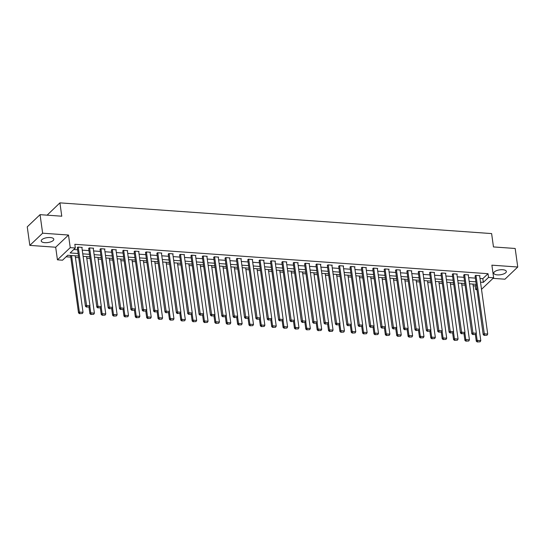 <?xml version="1.0" encoding="UTF-8"?>
<svg xmlns="http://www.w3.org/2000/svg" width="545" height="545" viewBox="0 0 545 545"><rect width="100%" height="100%" fill="white"/><g stroke="black" fill="none" stroke-linecap="round" stroke-linejoin="round"><path stroke-width="0.82" d="M44.819 242.668A6.342 2.473 172.1 0 0 53.798 239.228A6.342 2.473 172.1 0 0 50.215 237.531A6.342 2.473 172.1 0 0 41.236 240.972A6.342 2.473 172.1 0 0 44.819 242.668M497.353 274.878A6.342 2.473 172.1 0 0 506.339 271.43A6.342 2.473 172.1 0 0 502.756 269.734A6.342 2.473 172.1 0 0 493.77 273.174A6.342 2.473 172.1 0 0 497.353 274.878M78.473 256.021L67.723 255.258L62.532 260.203L57.436 259.836L70.244 247.648L75.339 248.009L70.148 252.948L78.126 253.52M55.685 247.232L68.493 235.038L42.633 233.199L40.057 214.662L27.25 226.856L29.825 245.393L55.685 247.232L57.436 259.836M47.122 215.166L59.916 202.863L491.617 233.58L493.47 246.933L515.175 248.472L517.75 267.016L491.89 265.17L493.641 277.78L481.507 289.327M493.027 278.359L504.943 279.204L517.75 267.016M476.97 289.695L475.731 289.606L476.814 288.571M473.176 285.757L475.213 285.9L475.731 289.606M66.122 256.784L70.789 257.117M75.421 257.444L78.705 257.683M86.784 258.255L90.068 258.487M98.148 259.066L101.431 259.297M109.511 259.876L112.795 260.108M120.874 260.68L124.165 260.919M132.244 261.491L135.528 261.723M143.608 262.302L146.891 262.533M154.971 263.106L158.254 263.344M166.334 263.916L169.618 264.148M177.697 264.727L180.981 264.959M189.067 265.538L192.351 265.769M200.431 266.341L203.714 266.58M211.794 267.152L215.077 267.384M223.157 267.963L226.441 268.195M234.52 268.767L237.804 269.005M245.884 269.577L249.167 269.809M257.254 270.388L260.537 270.62M268.617 271.199L271.901 271.43M279.98 272.003L283.264 272.241M291.343 272.813L294.627 273.045M302.707 273.624L305.99 273.856M314.07 274.435L317.353 274.666M325.44 275.239L328.724 275.477M336.803 276.049L340.087 276.281M348.166 276.86L351.45 277.092M359.53 277.664L362.813 277.902M370.893 278.475L374.177 278.706M382.256 279.285L385.54 279.517M393.626 280.096L396.91 280.328M404.99 280.9L408.273 281.138M416.353 281.711L419.636 281.942M427.716 282.521L431 282.753M439.079 283.325L442.363 283.564M450.443 284.136L453.726 284.367M461.813 284.946L465.096 285.178M42.633 233.199L29.825 245.393M475.213 285.9L476.303 284.865M479.995 278.447L482.829 278.652L488.027 273.706L74.829 244.303L75.339 248.009M73.739 249.535L77.615 249.814M82.24 250.141L88.978 250.618M93.611 250.952L100.341 251.429M104.974 251.756L111.705 252.24M116.337 252.567L123.068 253.043M127.7 253.377L134.431 253.854M139.064 254.188L145.801 254.665M150.434 254.992L157.164 255.476M161.797 255.803L168.528 256.279M173.16 256.613L179.891 257.09M184.523 257.417L191.254 257.901M195.887 258.228L202.617 258.712M207.25 259.038L213.987 259.515M218.62 259.849L225.351 260.326M229.983 260.653L236.714 261.137M241.346 261.464L248.077 261.941M252.71 262.274L259.44 262.751M264.073 263.085L270.804 263.562M275.436 263.889L282.174 264.373M286.806 264.7L293.537 265.177M298.17 265.51L304.9 265.987M309.533 266.314L316.264 266.798M320.896 267.125L327.627 267.602M332.259 267.936L338.99 268.413M343.623 268.746L350.36 269.223M354.993 269.55L361.723 270.034M366.356 270.361L373.087 270.838M377.719 271.172L384.45 271.648M389.082 271.975L395.813 272.459M400.446 272.786L407.183 273.263M411.809 273.597L418.546 274.074M423.179 274.408L429.91 274.884M434.542 275.211L441.273 275.695M445.905 276.022L452.636 276.499M457.269 276.833L463.999 277.31M468.632 277.637L475.369 278.12M479.661 276.008L479.975 275.702L475.608 275.389L475.104 276.24M468.298 275.198L468.611 274.891L464.245 274.585L463.741 275.429M456.928 274.387L457.248 274.087L452.881 273.774L452.377 274.625M445.565 273.576L445.885 273.277L441.511 272.963L441.014 273.815M434.202 272.772L434.522 272.466L430.148 272.159L429.651 273.004M422.838 271.962L423.158 271.662L418.785 271.349L418.281 272.2M411.475 271.151L411.788 270.851L407.422 270.538L406.917 271.39M400.112 270.347L400.425 270.041L396.058 269.727L395.554 270.579M388.742 269.537L389.062 269.23L384.688 268.923L384.191 269.768M377.378 268.726L377.699 268.426L373.325 268.113L372.828 268.964M366.015 267.915L366.335 267.615L361.962 267.302L361.464 268.154M354.652 267.111L354.972 266.805L350.599 266.498L350.094 267.343M343.289 266.301L343.602 265.994L339.235 265.688L338.731 266.539M331.919 265.49L332.239 265.19L327.872 264.877L327.368 265.728M320.555 264.686L320.876 264.38L316.502 264.066L316.005 264.918M309.192 263.875L309.512 263.569L305.139 263.262L304.641 264.107M297.829 263.065L298.149 262.765L293.775 262.452L293.278 263.303M286.466 262.254L286.786 261.954L282.412 261.641L281.908 262.492M275.102 261.45L275.416 261.144L271.049 260.83L270.545 261.682M263.732 260.639L264.053 260.333L259.686 260.026L259.182 260.871M252.369 259.829L252.689 259.529L248.316 259.216L247.818 260.067M241.006 259.018L241.326 258.718L236.952 258.405L236.455 259.257M229.643 258.214L229.963 257.908L225.589 257.601L225.092 258.446M218.279 257.404L218.6 257.104L214.226 256.79L213.722 257.642M206.916 256.593L207.229 256.293L202.863 255.98L202.359 256.831M195.546 255.789L195.866 255.482L191.499 255.169L190.995 256.021M184.183 254.978L184.503 254.672L180.129 254.365L179.632 255.21M172.82 254.168L173.14 253.868L168.766 253.554L168.269 254.406M161.456 253.357L161.776 253.057L157.403 252.744L156.905 253.595M150.093 252.553L150.413 252.246L146.04 251.94L145.535 252.785M138.73 251.742L139.043 251.436L134.676 251.129L134.172 251.981M127.36 250.932L127.68 250.632L123.313 250.319L122.809 251.17M115.996 250.128L116.317 249.821L111.943 249.508L111.446 250.359M104.633 249.317L104.953 249.011L100.58 248.704L100.082 249.549M93.27 248.506L93.59 248.207L89.217 247.893L88.719 248.745M81.907 247.696L82.227 247.396L77.853 247.083L77.349 247.934M68.493 235.038L70.244 247.648M488.027 273.706L488.538 277.412L493.641 277.78M40.057 214.662L61.769 216.208L59.916 202.863M476.228 284.333L469.497 283.85M464.865 283.523L458.134 283.046M453.501 282.712L446.764 282.235M442.138 281.901L435.401 281.424M430.768 281.097L424.037 280.614M419.405 280.287L412.674 279.81M408.042 279.476L401.311 278.999M396.678 278.672L389.947 278.188M385.315 277.861L378.577 277.378M373.952 277.051L367.214 276.574M362.582 276.24L355.851 275.763M351.218 275.436L344.488 274.953M339.855 274.625L333.124 274.149M328.492 273.815L321.761 273.338M317.129 273.004L310.391 272.527M305.765 272.2L299.028 271.717M294.395 271.39L287.665 270.913M283.032 270.579L276.301 270.102M271.669 269.775L264.938 269.291M260.306 268.964L253.575 268.487M248.942 268.154L242.205 267.677M237.572 267.343L230.842 266.866M226.209 266.539L219.478 266.055M214.846 265.728L208.115 265.252M203.483 264.918L196.752 264.441M192.119 264.114L185.389 263.63M180.756 263.303L174.019 262.826M169.386 262.492L162.655 262.016M158.023 261.682L151.292 261.205M146.66 260.878L139.929 260.394M135.296 260.067L128.566 259.59M123.933 259.257L117.202 258.78M112.57 258.453L105.832 257.969M101.2 257.642L94.469 257.158M89.836 256.831L83.106 256.354M480.513 282.153L483.347 282.358L488.538 277.412M82.758 253.847L89.489 254.331M94.121 254.658L100.852 255.135M105.485 255.469L112.222 255.946M116.855 256.273L123.586 256.756M128.218 257.083L134.949 257.56M139.581 257.894L146.312 258.371M150.945 258.705L157.675 259.182M162.308 259.509L169.039 259.992M173.671 260.319L180.409 260.796M185.041 261.13L191.772 261.607M196.404 261.934L203.135 262.418M207.768 262.745L214.498 263.221M219.131 263.555L225.862 264.032M230.494 264.366L237.225 264.843M241.857 265.17L248.595 265.653M253.227 265.98L259.958 266.457M264.591 266.791L271.321 267.268M275.954 267.595L282.685 268.079M287.317 268.406L294.048 268.889M298.68 269.216L305.418 269.693M310.044 270.027L316.781 270.504M321.414 270.831L328.144 271.315M332.777 271.642L339.508 272.118M344.14 272.452L350.871 272.929M355.504 273.263L362.234 273.74M366.867 274.067L373.604 274.551M378.23 274.878L384.968 275.354M389.6 275.688L396.331 276.165M400.963 276.492L407.694 276.976M412.327 277.303L419.057 277.78M423.69 278.113L430.421 278.59M435.053 278.924L441.791 279.401M446.416 279.728L453.154 280.212M457.786 280.539L464.517 281.016M469.15 281.349L475.88 281.826M482.829 278.652L483.347 282.358M479.614 275.675L487.714 334.051L484.069 333.792L483.204 334.616L484.144 335.366L487.039 335.223L484.144 335.366M475.063 275.913L483.204 334.616M475.969 275.416L484.491 335.039M487.039 335.223L487.714 334.051M475.376 334.698L476.282 341.204L477.147 340.38L476.194 333.506M472.944 284.095L480.792 340.639L480.118 341.81L477.222 341.96L480.118 341.81M477.57 341.626L477.147 340.38L480.792 340.639M477.222 341.96L476.282 341.204M468.25 274.871L476.35 333.24L472.706 332.981L471.841 333.806L472.781 334.562L475.676 334.412L472.781 334.562M463.693 275.102L471.841 333.806M464.606 274.612L473.128 334.228M475.676 334.412L476.35 333.24M456.887 274.06L464.987 332.43L461.343 332.171L460.477 332.995L461.417 333.751L464.313 333.601L461.417 333.751M452.33 274.292L460.477 332.995M453.242 273.801L461.765 333.424M464.313 333.601L464.987 332.43M464.013 333.887L464.919 340.393L465.784 339.569L464.831 332.702M461.581 283.291L469.429 339.828L468.755 341L465.859 341.15L468.755 341M466.207 340.823L465.784 339.569L469.429 339.828M465.859 341.15L464.919 340.393M452.65 333.077L453.556 339.583L454.421 338.765L453.467 331.891M450.218 282.48L458.059 339.024L457.391 340.196L454.496 340.339L457.391 340.196M454.837 340.012L454.421 338.765L458.059 339.024M454.496 340.339L453.556 339.583M445.517 273.249L453.617 331.619L449.979 331.36L449.114 332.184L450.054 332.941L452.95 332.797L450.054 332.941M440.966 273.488L449.114 332.184M441.879 272.991L450.395 332.614M452.95 332.797L453.617 331.619M434.154 272.439L442.254 330.815L438.616 330.556L437.751 331.38L438.691 332.137L441.586 331.987L438.691 332.137M429.603 272.677L437.751 331.38M430.516 272.18L439.032 331.803M441.586 331.987L442.254 330.815M422.791 271.635L430.891 330.004L427.246 329.745L426.381 330.57L427.321 331.326L430.216 331.176L427.321 331.326M418.24 271.866L426.381 330.57M419.146 271.376L427.668 330.992M430.216 331.176L430.891 330.004M441.286 332.266L442.186 338.779L443.058 337.954L442.104 331.081M438.854 281.67L446.696 338.213L446.028 339.385L443.126 339.535L446.028 339.385M443.473 339.201L443.058 337.954L446.696 338.213M443.126 339.535L442.186 338.779M429.923 331.462L430.822 337.968L431.688 337.144L430.734 330.277M427.484 280.859L435.332 337.403L434.658 338.574L431.763 338.724L434.658 338.574M432.11 338.397L431.688 337.144L435.332 337.403M431.763 338.724L430.822 337.968M418.56 330.651L419.459 337.157L420.324 336.333L419.371 329.466M416.121 280.055L423.969 336.592L423.295 337.764L420.399 337.914L423.295 337.764M420.747 337.587L420.324 336.333L423.969 336.592M420.399 337.914L419.459 337.157M407.19 329.841L408.096 336.354L408.961 335.529L408.007 328.655M404.758 279.244L412.606 335.788L411.931 336.96L409.036 337.11L411.931 336.96M409.384 336.776L408.961 335.529L412.606 335.788M409.036 337.11L408.096 336.354M395.827 329.037L396.733 335.543L397.598 334.719L396.644 327.845M393.395 278.434L401.243 334.977L400.568 336.149L397.673 336.299L400.568 336.149M398.02 335.965L397.598 334.719L401.243 334.977M397.673 336.299L396.733 335.543M384.463 328.226L385.369 334.732L386.235 333.908L385.281 327.041M382.031 277.63L389.873 334.167L389.205 335.339L386.31 335.488L389.205 335.339M386.65 335.161L386.235 333.908L389.873 334.167M386.31 335.488L385.369 334.732M373.1 327.416L373.999 333.922L374.865 333.097L373.918 326.23M370.661 276.819L378.509 333.363L377.835 334.535L374.94 334.678L377.835 334.535M375.287 334.351L374.865 333.097L378.509 333.363M374.94 334.678L373.999 333.922M361.737 326.605L362.636 333.118L363.501 332.293L362.548 325.42M359.298 276.008L367.146 332.552L366.472 333.724L363.576 333.874L366.472 333.724M363.924 333.54L363.501 332.293L367.146 332.552M363.576 333.874L362.636 333.118M350.374 325.801L351.273 332.307L352.138 331.483L351.184 324.616M347.935 275.198L355.783 331.741L355.108 332.913L352.213 333.063L355.108 332.913M352.56 332.736L352.138 331.483L355.783 331.741M352.213 333.063L351.273 332.307M339.004 324.99L339.91 331.496L340.775 330.672L339.821 323.805M336.572 274.394L344.42 330.931L343.745 332.103L340.85 332.252L343.745 332.103M341.197 331.925L340.775 330.672L344.42 330.931M340.85 332.252L339.91 331.496M327.64 324.18L328.546 330.692L329.412 329.868L328.458 322.994M325.208 273.583L333.05 330.127L332.382 331.299L329.487 331.442L332.382 331.299M329.834 331.115L329.412 329.868L333.05 330.127M329.487 331.442L328.546 330.692M316.277 323.369L317.183 329.882L318.048 329.057L317.095 322.184M313.845 272.772L321.686 329.316L321.019 330.488L318.123 330.638L321.019 330.488M318.464 330.304L318.048 329.057L321.686 329.316M318.123 330.638L317.183 329.882M304.914 322.565L305.813 329.071L306.678 328.247L305.731 321.38M302.475 271.962L310.323 328.506L309.649 329.677L306.753 329.827L309.649 329.677M307.101 329.5L306.678 328.247L310.323 328.506M306.753 329.827L305.813 329.071M293.551 321.754L294.45 328.26L295.315 327.436L294.361 320.569M291.112 271.158L298.96 327.695L298.285 328.873L295.39 329.017L298.285 328.873M295.737 328.69L295.315 327.436L298.96 327.695M295.39 329.017L294.45 328.26M282.187 320.944L283.087 327.456L283.952 326.632L282.998 319.758M279.748 270.347L287.597 326.891L286.922 328.063L284.027 328.213L286.922 328.063M284.374 327.879L283.952 326.632L287.597 326.891M284.027 328.213L283.087 327.456M270.817 320.14L271.723 326.646L272.589 325.821L271.635 318.954M268.385 269.537L276.233 326.08L275.559 327.252L272.663 327.402L275.559 327.252M273.011 327.068L272.589 325.821L276.233 326.08M272.663 327.402L271.723 326.646M259.454 319.329L260.36 325.835L261.225 325.011L260.272 318.144M257.022 268.733L264.863 325.27L264.196 326.441L261.3 326.591L264.196 326.441M261.648 326.264L261.225 325.011L264.863 325.27M261.3 326.591L260.36 325.835M248.091 318.518L248.997 325.024L249.862 324.207L248.908 317.333M245.659 267.922L253.5 324.466L252.832 325.637L249.937 325.781L252.832 325.637M250.278 325.454L249.862 324.207L253.5 324.466M249.937 325.781L248.997 325.024M236.728 317.708L237.627 324.221L238.492 323.396L237.545 316.522M234.289 267.111L242.137 323.655L241.462 324.827L238.567 324.977L241.462 324.827M238.914 324.643L238.492 323.396L242.137 323.655M238.567 324.977L237.627 324.221M411.427 270.824L419.527 329.194L415.883 328.935L415.018 329.759L415.958 330.515L418.853 330.365L415.958 330.515M406.877 271.063L415.018 329.759M407.783 270.565L416.305 330.188M418.853 330.365L419.527 329.194M400.064 270.013L408.164 328.39L404.519 328.131L403.654 328.948L404.594 329.705L407.49 329.562L404.594 329.705M395.506 270.252L403.654 328.948M396.419 269.755L404.942 329.378M407.49 329.562L408.164 328.39M388.701 269.21L396.801 327.579L393.156 327.32L392.291 328.144L393.231 328.901L396.126 328.751L393.231 328.901M384.143 269.441L392.291 328.144M385.056 268.944L393.579 328.567M396.126 328.751L396.801 327.579M377.331 268.399L385.431 326.768L381.793 326.51L380.928 327.334L381.868 328.09L384.763 327.94L381.868 328.09M372.78 268.63L380.928 327.334M373.693 268.14L382.209 327.763M384.763 327.94L385.431 326.768M365.968 267.588L374.068 325.958L370.43 325.699L369.565 326.523L370.498 327.279L373.4 327.136L370.498 327.279M361.417 267.827L369.565 326.523M362.33 267.329L370.845 326.952M373.4 327.136L374.068 325.958M354.604 266.778L362.704 325.154L359.06 324.895L358.194 325.719L359.135 326.475L362.03 326.326L359.135 326.475M350.054 267.016L358.194 325.719M350.96 266.519L359.482 326.142M362.03 326.326L362.704 325.154M343.241 265.974L351.341 324.343L347.696 324.084L346.831 324.909L347.771 325.665L350.667 325.515L347.771 325.665M338.69 266.205L346.831 324.909M339.596 265.715L348.119 325.331M350.667 325.515L351.341 324.343M331.878 265.163L339.978 323.532L336.333 323.274L335.468 324.098L336.408 324.854L339.303 324.704L336.408 324.854M327.32 265.395L335.468 324.098M328.233 264.904L336.755 324.527M339.303 324.704L339.978 323.532M320.514 264.352L328.615 322.729L324.97 322.463L324.105 323.287L325.045 324.043L327.94 323.9L325.045 324.043M315.957 264.591L324.105 323.287M316.87 264.093L325.392 323.716M327.94 323.9L328.615 322.729M309.144 263.542L317.245 321.918L313.607 321.659L312.741 322.483L313.682 323.24L316.577 323.09L313.682 323.24M304.594 263.78L312.741 322.483M305.507 263.283L314.022 322.906M316.577 323.09L317.245 321.918M297.781 262.738L305.881 321.107L302.243 320.848L301.378 321.673L302.312 322.429L305.214 322.279L302.312 322.429M293.23 262.969L301.378 321.673M294.143 262.479L302.659 322.102M305.214 322.279L305.881 321.107M286.418 261.927L294.518 320.297L290.873 320.038L290.008 320.862L290.948 321.618L293.844 321.468L290.948 321.618M281.867 262.165L290.008 320.862M282.773 261.668L291.296 321.291M293.844 321.468L294.518 320.297M275.055 261.116L283.155 319.493L279.51 319.234L278.645 320.058L279.585 320.807L282.48 320.664L279.585 320.807M270.504 261.355L278.645 320.058M271.41 260.857L279.932 320.48M282.48 320.664L283.155 319.493M263.691 260.312L271.791 318.682L268.147 318.423L267.282 319.247L268.222 320.004L271.117 319.854L268.222 320.004M259.134 260.544L267.282 319.247M260.047 260.054L268.569 319.67M271.117 319.854L271.791 318.682M252.328 259.502L260.428 317.871L256.784 317.612L255.918 318.437L256.859 319.193L259.754 319.043L256.859 319.193M247.771 259.733L255.918 318.437M248.684 259.243L257.206 318.866M259.754 319.043L260.428 317.871M240.958 258.691L249.058 317.067L245.42 316.802L244.555 317.626L245.495 318.382L248.391 318.239L245.495 318.382M236.407 258.93L244.555 317.626M237.32 258.432L245.836 318.055M248.391 318.239L249.058 317.067M229.595 257.88L237.695 316.257L234.057 315.998L233.192 316.822L234.125 317.578L237.027 317.428L234.125 317.578M225.044 258.119L233.192 316.822M225.957 257.622L234.473 317.245M237.027 317.428L237.695 316.257M218.232 257.077L226.332 315.446L222.687 315.187L221.822 316.011L222.762 316.768L225.657 316.618L222.762 316.768M213.681 257.308L221.822 316.011M214.587 256.818L223.109 316.434M225.657 316.618L226.332 315.446M206.868 256.266L214.968 314.635L211.324 314.376L210.459 315.201L211.399 315.957L214.294 315.807L211.399 315.957M202.318 256.504L210.459 315.201M203.224 256.007L211.746 315.63M214.294 315.807L214.968 314.635M195.505 255.455L203.605 313.831L199.96 313.573L199.095 314.39L200.035 315.146L202.931 315.003L200.035 315.146M190.948 255.694L199.095 314.39M191.86 255.196L200.383 314.819M202.931 315.003L203.605 313.831M184.142 254.651L192.242 313.021L188.597 312.762L187.732 313.586L188.672 314.342L191.567 314.192L188.672 314.342M179.584 254.883L187.732 313.586M180.497 254.392L189.02 314.009M191.567 314.192L192.242 313.021M172.772 253.841L180.872 312.21L177.234 311.951L176.369 312.776L177.309 313.532L180.204 313.382L177.309 313.532M168.221 254.072L176.369 312.776M169.134 253.582L177.65 313.205M180.204 313.382L180.872 312.21M161.409 253.03L169.509 311.399L165.871 311.141L164.999 311.965L165.939 312.721L168.841 312.578L165.939 312.721M156.858 253.268L164.999 311.965M157.771 252.771L166.286 312.394M168.841 312.578L169.509 311.399M150.045 252.219L158.145 310.596L154.501 310.337L153.636 311.161L154.576 311.917L157.471 311.767L154.576 311.917M145.495 252.458L153.636 311.161M146.401 251.96L154.923 311.583M157.471 311.767L158.145 310.596M138.682 251.415L146.782 309.785L143.137 309.526L142.272 310.35L143.212 311.106L146.108 310.957L143.212 311.106M134.125 251.647L142.272 310.35M135.037 251.156L143.56 310.773M146.108 310.957L146.782 309.785M225.364 316.904L226.264 323.41L227.129 322.586L226.175 315.719M222.925 266.301L230.773 322.844L230.099 324.016L227.204 324.166L230.099 324.016M227.551 323.839L227.129 322.586L230.773 322.844M227.204 324.166L226.264 323.41M214.001 316.093L214.9 322.599L215.766 321.775L214.812 314.908M211.562 265.497L219.41 322.034L218.736 323.212L215.84 323.355L218.736 323.212M216.188 323.028L215.766 321.775L219.41 322.034M215.84 323.355L214.9 322.599M202.631 315.283L203.537 321.795L204.402 320.971L203.448 314.097M200.199 264.686L208.047 321.23L207.373 322.402L204.477 322.551L207.373 322.402M204.825 322.218L204.402 320.971L208.047 321.23M204.477 322.551L203.537 321.795M191.268 314.479L192.174 320.985L193.039 320.16L192.085 313.286M188.836 263.875L196.677 320.419L196.009 321.591L193.114 321.741L196.009 321.591M193.455 321.407L193.039 320.16L196.677 320.419M193.114 321.741L192.174 320.985M179.904 313.668L180.811 320.174L181.676 319.35L180.722 312.483M177.472 263.072L185.314 319.608L184.646 320.78L181.751 320.93L184.646 320.78M182.091 320.603L181.676 319.35L185.314 319.608M181.751 320.93L180.811 320.174M168.541 312.857L169.441 319.363L170.306 318.546L169.352 311.672M166.102 262.261L173.95 318.805L173.276 319.976L170.381 320.119L173.276 319.976M170.728 319.792L170.306 318.546L173.95 318.805M170.381 320.119L169.441 319.363M157.178 312.047L158.077 318.559L158.942 317.735L157.989 310.861M154.739 261.45L162.587 317.994L161.913 319.166L159.017 319.316L161.913 319.166M159.365 318.982L158.942 317.735L162.587 317.994M159.017 319.316L158.077 318.559M145.808 311.243L146.714 317.749L147.579 316.924L146.625 310.057M143.376 260.639L151.224 317.183L150.549 318.355L147.654 318.505L150.549 318.355M148.002 318.178L147.579 316.924L151.224 317.183M147.654 318.505L146.714 317.749M134.445 310.432L135.351 316.938L136.216 316.114L135.262 309.247M132.013 259.836L139.861 316.373L139.186 317.544L136.291 317.694L139.186 317.544M136.638 317.367L136.216 316.114L139.861 316.373M136.291 317.694L135.351 316.938M127.319 250.605L135.419 308.974L131.774 308.715L130.909 309.54L131.849 310.296L134.744 310.146L131.849 310.296M122.761 250.843L130.909 309.54M123.674 250.346L132.197 309.969M134.744 310.146L135.419 308.974M123.081 309.621L123.987 316.134L124.853 315.31L123.899 308.436M120.649 259.025L128.491 315.569L127.823 316.74L124.928 316.883L127.823 316.74M125.268 316.556L124.853 315.31L128.491 315.569M124.928 316.883L123.987 316.134M115.956 249.794L124.049 308.17L120.411 307.911L119.546 308.729L120.486 309.485L123.381 309.342L120.486 309.485M111.398 250.032L119.546 308.729M112.311 249.535L120.833 309.158M123.381 309.342L124.049 308.17M111.718 308.811L112.624 315.323L113.489 314.499L112.536 307.625M109.286 258.214L117.127 314.758L116.46 315.93L113.558 316.08L116.46 315.93M113.905 315.746L113.489 314.499L117.127 314.758M113.558 316.08L112.624 315.323M104.586 248.99L112.686 307.36L109.048 307.101L108.183 307.925L109.123 308.681L112.018 308.531L109.123 308.681M100.035 249.222L108.183 307.925M100.948 248.724L109.463 308.347M112.018 308.531L112.686 307.36M100.355 308.007L101.254 314.513L102.119 313.688L101.166 306.821M97.916 257.404L105.764 313.947L105.09 315.119L102.194 315.269L105.09 315.119M102.542 314.942L102.119 313.688L105.764 313.947M102.194 315.269L101.254 314.513M93.222 248.179L101.322 306.549L97.678 306.29L96.812 307.114L97.753 307.87L100.648 307.721L97.753 307.87M88.671 248.411L96.812 307.114M89.584 247.921L98.1 307.543M100.648 307.721L101.322 306.549M88.992 307.196L89.891 313.702L90.756 312.878L89.802 306.011M86.553 256.6L94.401 313.143L93.726 314.315L90.831 314.458L93.726 314.315M91.178 314.131L90.756 312.878L94.401 313.143M90.831 314.458L89.891 313.702M81.859 247.369L89.959 305.738L86.314 305.479L85.449 306.304L86.389 307.06L89.285 306.91L86.389 307.06M77.308 247.607L85.449 306.304M78.214 247.11L86.737 306.733M89.285 306.91L89.959 305.738M70.557 255.462L78.528 312.898L79.393 312.074L71.545 255.53M75.19 255.789L83.038 312.333L82.363 313.504L79.468 313.654L82.363 313.504M79.815 313.321L79.393 312.074L83.038 312.333M79.468 313.654L78.528 312.898"/></g></svg>
